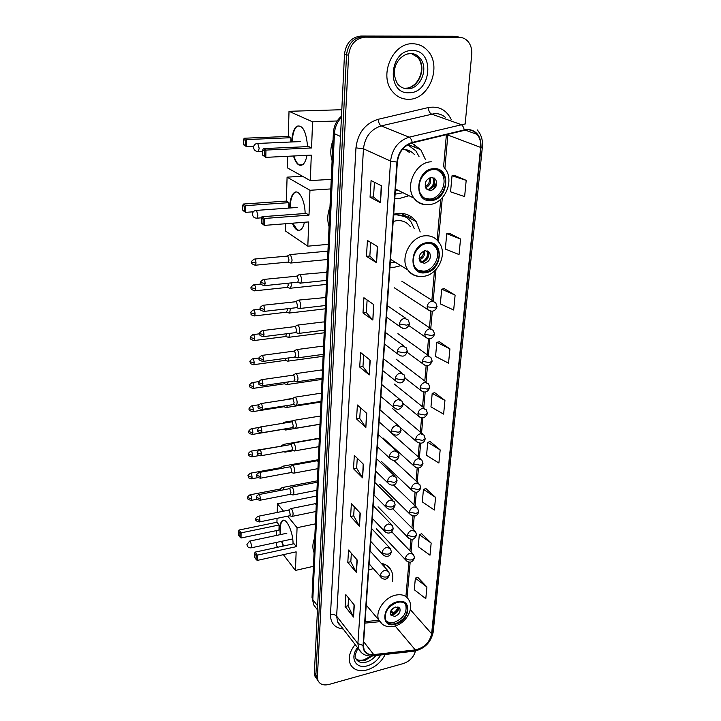 <?xml version="1.0" encoding="UTF-8"?>
<svg xmlns="http://www.w3.org/2000/svg" width="721" height="721" viewBox="0 0 721 721"><rect width="100%" height="100%" fill="white"/><g stroke="black" fill="none" stroke-linecap="round" stroke-linejoin="round"><path stroke-width="1.08" d="M369.819 564.624L369.044 564.922M420.226 231.991L416.125 221.545C411.718 215.705 405.752 212.974 398.208 213.362L393.711 214.164L404.517 216.498M389.971 267.266L394.333 267.257L400.867 265.634M394.82 198.401L399.281 198.545L408.996 195.706M392.404 581.541C393.233 577.35 392.837 573.637 391.206 570.392C389.187 566.58 385.861 564.228 381.256 563.344M425.318 159.251L420.794 149.761L411.763 143.028M458.223 36.879L454.545 36.257L360.915 36.05C351.469 37.141 345.999 43.152 344.512 54.075L314.401 672.657L314.996 676.262L316.51 678.47M465.162 124.057L471.714 54.553C472.129 49.091 470.768 44.594 467.632 41.07C465.279 38.628 462.467 37.384 459.187 37.33L365.105 37.168L363.005 36.609C353.533 37.708 348.045 43.738 346.54 54.697L315.897 674.82L316.492 678.425L318.015 680.651L316.492 678.425L315.897 674.82L346.54 54.697C348.045 43.738 353.533 37.708 363.005 36.609L456.862 36.789L363.005 36.609L360.915 36.05M460.548 37.411L456.862 36.789L460.548 37.411M414.278 144.191L414.061 146.958M408.861 215.345L408.69 217.616M410.646 218.652L410.817 216.462M412.682 43.756C392.395 42.647 378.543 75.984 392.503 91.567C396.829 96.776 402.21 99.345 408.636 99.282C429.058 99.849 442.478 66.089 427.607 50.65C423.542 46.153 418.568 43.855 412.682 43.756C392.395 42.647 378.543 75.984 392.503 91.567C396.829 96.776 402.21 99.345 408.636 99.282C429.058 99.849 442.478 66.089 427.607 50.65C423.542 46.153 418.568 43.855 412.682 43.756M355.165 644.565C349.604 651.568 347.982 658.093 350.289 664.149C353.398 669.926 359.004 671.846 367.097 669.908C375.244 667.285 381.283 662.139 385.212 654.461C381.283 662.139 375.244 667.285 367.097 669.908C359.004 671.846 353.398 669.926 350.289 664.149C347.982 658.093 349.604 651.568 355.165 644.565M466.947 129.744C471.101 129.654 474.526 131.222 477.212 134.439C479.934 137.963 481.069 142.289 480.619 147.408L431.627 633.759C429.653 642.447 424.218 647.828 415.314 649.909L373.739 654.596C369.098 654.992 365.898 653.451 364.141 649.963L363.393 645.34L397.37 162.072C398.722 152.149 403.688 145.75 412.277 142.893L466.947 129.744M466.992 129.284L412.241 142.434C403.436 145.363 398.343 151.915 396.956 162.09L363.051 645.439C363.141 652.063 366.674 655.227 373.658 654.92L415.233 650.225C424.354 648.089 429.923 642.573 431.942 633.669L481.006 147.39C481.222 136.107 476.554 130.068 466.992 129.284M426.922 586.984L415.359 578.161L414.305 589.76L425.796 598.673L426.922 586.984L417.702 577.251M431.167 543.057L419.325 534.622L418.234 546.662L429.995 555.206L431.167 543.057L421.704 533.756M435.574 497.4L423.452 489.37L422.308 501.888L434.357 510.035L435.574 497.4L425.868 488.568M440.171 449.895L427.733 442.315L426.553 455.33L438.9 463.044L440.171 449.895L430.194 441.576M466.199 180.349L452.022 175.771L450.562 191.822L464.63 196.599L466.199 180.349L454.708 175.446M460.539 238.993L446.741 233.703L445.344 249.069L459.034 254.549L460.539 238.993L449.381 233.28M455.113 295.123L441.694 289.175L440.351 303.892L453.68 310.012L455.113 295.123L444.28 288.661M449.922 348.883L436.845 342.34L435.556 356.462L448.543 363.159L449.922 348.883L439.386 341.745M444.947 400.434L432.203 393.342L430.969 406.896L443.622 414.124L444.947 400.434L434.7 392.675M365.105 37.168C355.606 38.267 350.1 44.323 348.585 55.319L317.402 676.992L317.997 680.606C319.962 684.445 323.648 685.716 329.046 684.427L403.345 663.545C409.708 661.283 413.746 657.092 415.467 650.973M359.446 526.123L350.595 516.488L351.379 503.646L360.284 513.145L359.446 526.123L360.022 512.865M356.426 572.501L347.801 562.371L348.549 550.042L357.237 560.037L356.426 572.501L356.985 559.739M353.533 617.059L345.116 606.496L345.837 594.627L354.308 605.081L353.533 617.059L354.056 604.766M369.269 374.929L359.707 367.061L360.59 352.524L370.224 360.203L369.269 374.929L369.945 359.977M372.838 320.061L363.005 312.905L363.925 297.719L373.839 304.668L372.838 320.061L373.541 304.469M376.56 262.705L366.448 256.334L367.422 240.463L377.615 246.609L376.56 262.705L377.308 246.42M380.463 202.682L370.053 197.184L371.072 180.574L381.562 185.829L380.463 202.682L381.247 185.667M362.582 477.825L353.506 468.722L354.326 455.348L363.465 464.297L362.582 477.825L363.195 464.036M365.853 427.472L356.544 418.955L357.391 405.013L366.773 413.358L365.853 427.472L366.493 413.115M356.544 418.955L359.743 418.414M360.41 407.698L359.743 418.468L365.583 427.156M353.506 468.722L356.652 468.127M357.265 458.232L356.643 468.181L362.321 477.491M370.053 197.184L373.523 196.941M374.442 182.26L373.523 196.968L380.156 202.484M366.448 256.334L369.846 256.009M370.693 242.436L369.846 256.045L376.272 262.471M363.005 312.905L366.331 312.499M367.115 299.954L366.331 312.544L372.55 319.8M359.707 367.061L362.969 366.592M363.69 354.993L362.96 366.638L368.99 374.641M345.116 606.496L348.081 605.757M348.567 597.997L348.081 605.82L353.29 616.671M347.801 562.371L350.83 561.677M351.352 553.259L350.821 561.74L356.174 572.132M350.595 516.488L353.678 515.839M354.245 506.71L353.678 515.903L359.184 525.771M432.203 393.342L434.808 392.648M436.845 342.34L439.504 341.718M441.694 289.175L444.397 288.634M446.741 233.703L449.498 233.262M452.022 175.771L454.825 175.428M427.733 442.315L430.302 441.54M423.452 489.37L425.976 488.532M419.325 534.622L421.812 533.72M415.359 578.161L417.801 577.215M433.609 169.543C422.758 169.624 414.737 186.712 421.479 195.202C423.885 198.428 427.093 199.942 431.077 199.735C441.964 199.492 449.859 182.332 442.883 173.86C440.54 170.841 437.449 169.408 433.609 169.543M424.876 198.338L429.662 199.05C440.531 198.816 448.408 181.692 441.441 173.229L437.827 170.111M409.546 152.51L405.058 149.517M395.108 194.183L402.949 192.714M419.018 156.556L415.837 150.824L407.716 144.777M414.467 154.609C411.258 151.031 407.239 149.292 402.399 149.4M395.378 190.425L398.83 190.677M333.039 140.253C330.398 147.237 330.083 154.06 332.102 160.72M431.473 177.357C425.769 179.304 423.993 183.107 426.138 188.767L430.356 190.75C436.061 188.767 437.818 184.955 435.628 179.304L431.473 177.357M427.048 189.731L428.382 189.821C434.069 187.848 435.817 184.044 433.636 178.402L432.69 177.429M436.719 182.116L433.213 189.749M398.19 190.362L396.721 190.614M408.122 144.542L409.249 145.444M434.294 178.051L434.502 178.79M434.727 181.268L431.275 188.794M433.033 177.726C434.637 183.17 432.888 187.172 427.787 189.722L427.778 189.821M425.219 186.748L427.787 189.722M306.966 155.33C306.092 159.999 304.677 163.108 302.73 164.658C299.089 166.731 296.007 163.847 293.474 155.997M291.78 141.965L291.789 141.686C292.14 133.98 293.753 128.861 296.628 126.328C302.55 124.427 306.2 131.186 307.57 146.615M253.711 146.282L246.546 146.597L244.113 145.236L243.554 144.479L243.617 139.468L244.203 138.234L288.283 136.431L289.022 111.313L341.799 109.718M331.245 179.349L310.318 180.611L287.355 167.84L287.697 156.277M288.283 136.431L290.896 137.72L290.761 142.01M310.318 180.611L311.292 155.114L265.806 157.358L262.624 155.123L265.806 157.358L265.959 150.076L264.571 150.941L264.463 156.151M311.571 147.958L308.75 146.561L263.327 148.634L265.959 150.076L311.571 147.958L312.563 121.831L289.022 111.313M312.563 121.831L337.203 120.966M244.203 138.234L246.645 139.559L290.896 137.72M243.617 139.468L245.32 140.406L246.645 139.559L246.546 146.597L245.257 145.435L245.32 140.406M243.554 144.479L245.257 145.435M264.571 150.941L262.723 149.932L262.624 155.123M263.327 148.634L262.723 149.932M303.18 164.64L299.35 164.956C297.142 163.658 295.331 160.666 293.925 155.97M292.23 141.947C292.546 134.106 294.168 128.888 297.088 126.31L296.628 126.328M300.143 141.541L299.377 141.64M427.4 243.455C417.144 243.905 409.312 259.452 415.215 267.482C417.567 270.835 420.83 272.349 425.002 272.015C435.286 271.411 443 255.811 436.899 247.799C434.601 244.635 431.437 243.184 427.4 243.455M417.82 270.204L423.642 271.204C433.907 270.6 441.603 255.036 435.511 247.033L432.735 244.302M390.286 262.841L395.135 262.138M414.314 228.791L411.213 222.149C407.284 216.922 401.948 214.479 395.216 214.831L393.648 215.02M410.276 226.601C407.059 222.293 402.688 220.293 397.163 220.599L393.197 221.401M390.512 259.623L391.142 259.704M329.966 207.161C327.388 213.876 327.091 220.365 329.064 226.637M425.354 250.674C419.964 252.557 418.171 256.117 419.983 261.353L424.299 263.345C429.689 261.426 431.455 257.857 429.608 252.629L425.354 250.674M420.577 262.074L422.389 262.228C427.769 260.317 429.536 256.757 427.679 251.539L427.066 250.809M401.39 213.353L405.662 217.102M401.723 213.371L402.805 214.624M428.382 251.404L428.499 251.999M428.571 253.99C428.22 257.253 426.724 259.848 424.083 261.777M427.147 250.827C428.346 255.802 426.571 259.479 421.839 261.849L421.803 262.255M419.09 258.56L421.839 261.849M304.406 222.257C303.604 225.952 302.396 228.44 300.783 229.711C297.71 231.585 294.898 229.413 292.347 223.204M289.77 208.008L289.788 206.557C290.094 199.609 291.545 195.003 294.132 192.741C298.737 188.695 305.037 200.357 305.127 213.506M253.323 211.794L245.618 212.353L243.247 210.703L242.698 210.063L242.761 205.287L243.338 204.034L286.381 201.078L287.084 177.15L302.478 176.248M328.253 244.356L307.822 246.176L285.498 231.017L285.714 223.726M286.381 201.078L288.914 202.655L288.751 208.081M307.822 246.176L308.741 221.924L264.355 225.394L261.263 222.969L264.355 225.394L264.499 218.472L263.156 219.274L263.048 224.213M309.003 215.119L306.272 213.416L261.939 216.724L264.499 218.472L309.003 215.119L309.949 190.281L287.084 177.15M309.949 190.281L330.804 188.929M243.338 204.034L245.708 205.647L288.914 202.655M242.761 205.287L244.428 206.431L245.708 205.647L245.618 212.353L244.356 211.217L244.428 206.431M242.698 210.063L244.356 211.217M263.156 219.274L261.363 218.039L261.263 222.969M261.939 216.724L261.363 218.039M299.224 230.405L297.16 229.729L292.789 223.168M290.212 207.972C290.329 200.303 291.78 195.22 294.574 192.714L296.178 192.011M256.46 210.397L297.088 207.477M397.244 602.368C387.898 606.307 384.059 612.246 385.735 620.177C387.592 623.512 390.827 624.665 395.459 623.638C404.796 619.618 408.573 613.661 406.797 605.766C404.977 602.531 401.786 601.395 397.244 602.368M386.114 620.853C388.204 622.647 390.944 623.133 394.333 622.304C403.661 618.303 407.428 612.354 405.653 604.459L405.229 603.729M384.518 566.255L381.373 563.48M386.961 569.689L382.436 564.651M373.325 568.599L368.692 570.014M314.753 537.803C312.517 543.246 312.292 548.212 314.068 552.719M395.613 607.01C391.458 608.758 389.764 611.399 390.53 614.914L394.82 616.446C398.965 614.68 400.651 612.039 399.876 608.524L395.613 607.01M390.214 613.751L390.331 614.409L393.251 614.607C397.091 613.057 398.83 610.57 398.47 607.163M398.524 607.361C397.677 610.299 395.766 612.471 392.801 613.895L390.629 611.354M397.821 606.938C397.262 609.642 395.613 611.696 392.873 613.102L392.801 613.895M391.314 610.11L392.873 613.102M290.139 553.178L289.418 553.34M283.164 546.067L281.541 541.327M280.199 534.649L279.874 528.592C280.036 524.573 280.82 521.959 282.244 520.751C286.129 516.966 293.24 531.972 293.05 543.922M276.927 522.238L279.117 524.996L278.964 530.07L241.03 538.01L238.489 535.018L238.534 531.35L239.039 530.034L276.927 522.238L277.044 518.336M277.215 512.451L277.468 503.79L316.672 496.039M277.675 547.248L276.251 545.391L276.332 542.444M276.54 535.415L276.684 530.548M283.362 554.674L295.439 570.419L296.151 551.853L257.217 560.424L257.325 555.152L256.153 555.639L256.081 559.397L257.217 560.424M296.349 546.653L294.015 543.715L255.126 552.124L257.325 555.152L296.349 546.653L297.07 527.7L287.625 516.173M283.533 511.18L277.468 503.79M313.446 566.318L295.439 570.419M297.07 527.7L315.401 523.861M239.039 530.034L241.102 532.864L279.117 524.996M238.534 531.35L239.976 533.342L241.102 532.864L241.03 538.01M239.931 537.019L239.976 533.342M256.081 559.397L254.54 557.261L254.612 553.512L256.153 555.639M255.126 552.124L254.612 553.512M283.551 545.977L281.929 541.246M280.586 534.558C279.802 527.412 280.487 522.779 282.641 520.67L283.362 520.283M286.868 533.774L285.867 533.45M290.103 262.814L291.221 262.985L292.131 260.065L290.536 254.657L289.608 254.639M287.787 262.129L288.346 262.074L288.995 259.966L287.85 256.063L254.792 259.028M289.364 288.076L290.446 288.229L291.311 285.435L291.086 282.902M287.048 287.418L288.211 285.336L287.976 283.227M288.634 312.851L289.68 312.986L290.392 308.381M286.318 312.22L287.436 310.219L287.337 308.732M287.922 337.149L288.923 337.275L289.671 333.372M285.615 336.545L286.652 333.751M287.219 360.996L288.184 361.104L288.941 357.868M284.912 360.41L285.931 358.283M286.525 384.383L287.454 384.482L288.193 381.905M284.227 383.824L285.183 382.346M285.849 407.347L286.742 407.437L287.427 405.49M283.551 406.806L284.38 405.959M285.858 399.74L284.93 399.623M285.183 429.887L286.039 429.959L286.634 428.625M282.893 429.365L283.425 429.157M285.543 422.857L284.2 422.218M284.525 452.013L285.786 451.355M285.101 445.551L283.488 444.406M282.028 446.083L251.106 451.121M284.029 473.823L284.786 473.688M284.606 467.83L283.84 466.478L282.794 466.181M281.677 468.371L280.613 467.686L250.692 473.147M284.074 489.703L283.164 487.901L282.109 487.567M281.226 490.253L279.946 489.081L250.277 494.768M299.53 282.929L300.684 283.101C302.063 280.361 301.82 277.558 299.972 274.71L298.972 274.674M297.187 282.272L297.773 282.208L298.422 280.127L297.25 276.143L263.85 279.424M298.683 308.336L299.801 308.489C301.126 305.839 300.882 303.081 299.062 300.233L298.052 300.161M296.349 307.696L296.908 307.633L297.53 305.641L296.376 301.666L263.255 305.253M297.854 333.246L298.936 333.381C300.206 330.813 299.954 328.109 298.179 325.252L297.142 325.153M295.529 332.633L296.655 330.66L295.511 326.694L294.763 326.622L262.669 330.569M297.043 357.67L298.079 357.796C299.314 355.309 299.053 352.641 297.304 349.784L296.259 349.658M294.718 357.084L295.799 355.183L294.664 351.226L293.907 351.136L262.102 355.381M296.25 381.634L297.241 381.733C298.431 379.327 298.17 376.704 296.448 373.848L295.394 373.685M293.925 381.067L294.952 379.237L293.835 375.29L293.068 375.172L261.543 379.706M295.466 405.13L296.421 405.229C297.566 402.895 297.295 400.299 295.61 397.451L294.538 397.253M293.15 404.589L294.132 402.832L293.014 398.902L292.248 398.758L260.993 403.562M294.691 428.193L295.61 428.274C296.719 426.012 296.439 423.461 294.79 420.604L293.708 420.379M292.384 427.67L293.321 425.985L292.221 422.055L291.437 421.893L260.461 426.958M293.943 450.823L294.817 450.895C295.889 448.696 295.61 446.182 293.979 443.334L292.888 443.064M291.626 450.328L292.519 448.696L291.428 444.785L290.644 444.587L259.939 449.913M293.195 473.039L294.042 473.102C295.069 470.966 294.79 468.479 293.186 465.631L292.086 465.333M290.887 472.552L291.744 470.993L290.662 467.082L289.869 466.866L259.425 472.435M292.465 494.849L293.276 494.894C294.267 492.822 293.979 490.37 292.411 487.522L291.302 487.198M290.166 494.381L290.978 492.876L289.905 488.982L289.112 488.739L258.92 494.543M291.744 516.254L292.519 516.299C293.483 514.28 293.186 511.856 291.644 509.017L290.527 508.656M289.445 515.803L290.221 514.352L289.166 510.477L288.364 510.207L258.433 516.236M344.512 54.075L348.585 55.319M454.545 36.257L459.187 37.33M314.401 672.657L317.402 676.992M341.43 117.415C337.158 121.975 334.823 127.41 334.436 133.709L340.501 136.449M312.031 597.069L333.381 132.826L334.436 133.709L312.815 599.584L317.646 605.937M317.456 609.84L313.779 604.982L312.013 597.421L313.779 604.982L316.393 608.434M415.287 220.455L415.233 221.077M480.619 147.408L447.84 135.034L447.903 134.142M363.051 645.439L357.886 643.592L390.575 161.089C392.233 148.688 398.434 140.721 409.168 137.161L464.468 124.066M445.29 117.298C442.261 114.72 438.738 113.476 434.727 113.567L381.22 125.887C370.855 129.248 364.934 136.873 363.456 148.778L336.635 616.167L337.599 621.772L340.303 625.287M464.18 129.69C463.54 126.941 462.494 125.229 461.043 124.553L431.41 114.017C429.707 113.089 428.662 110.944 428.265 107.573C438.647 105.78 446.281 109.709 451.148 119.362M343.16 629C334.76 627.955 330.524 623.169 330.47 614.634L355.958 147.868L363.456 148.778L390.575 161.089L396.956 162.09M362.203 653.343L358.815 649.315L357.886 643.592L336.635 616.167C335.166 614.671 333.111 614.157 330.47 614.634M373.658 654.92L371.955 655.966M355.958 147.868C357.769 132.997 365.15 123.471 378.11 119.307C378.57 122.723 379.606 124.913 381.22 125.887L409.168 137.161C410.546 137.882 411.574 139.64 412.241 142.434M415.233 650.225L413.466 651.261M431.942 633.669L433.213 631.893L482.385 146.841M477.194 129.87C481.213 134.421 482.953 140.045 482.394 146.751L481.006 147.39M378.11 119.307L428.265 107.573M373.739 654.596L363.645 641.735M415.314 649.909L395.126 625.963M364.952 623.106L379.652 621.7M431.627 633.759L410.312 609.615M407.05 597.502L410.168 562.119M411.069 551.971L412.187 539.281M413.079 529.142L414.242 515.984M415.134 505.854L416.332 492.218M417.225 482.088L418.477 467.965M419.37 457.835L420.658 443.208M421.551 433.078L422.885 417.928M423.786 407.798L425.165 392.125M426.057 381.977L427.49 365.763M428.382 355.597L429.86 338.834M430.761 328.641L432.294 311.319M433.195 301.099L435.971 269.564M438.431 241.706L442.306 197.734M444.884 168.498L447.84 135.034L446.714 134.439M405.851 88.16C418.748 88.584 427.256 67.305 417.946 57.536L411.114 53.372M410.276 53.606L406.545 54.174M408.618 87.8C419.415 84.699 425.94 67.981 417.946 57.536L419.883 58.068C417.684 55.229 414.728 53.687 411.006 53.462C400.651 53.453 388.475 67.81 397.641 83.987C400.362 87.196 403.724 88.8 407.735 88.782C420.667 89.206 429.202 67.864 419.883 58.068C417.378 55.247 414.314 53.769 410.682 53.606M409.113 92.739C431.6 93.333 435.232 49.659 412.187 50.542C388.943 49.731 386.141 94.532 409.113 92.739M431.005 200.564C448.588 200.114 451.643 167.02 433.681 168.696C415.638 169.047 413.079 202.781 431.005 200.564M428.256 204.647L427.733 204.692C422.019 204.989 417.432 202.817 413.98 198.167C404.445 186.09 415.864 161.846 431.284 161.801M262.705 151.275L258.289 151.482C255.477 151.491 253.909 150.112 253.558 147.354C253.738 145.209 254.892 143.912 257.018 143.479L257.721 143.398L259.172 148.319L258.289 151.482L257.496 151.509M430.122 177.618C431.482 181.98 430.131 185.27 426.066 187.496M429.166 178.015C429.995 181.899 428.671 184.783 425.201 186.676M424.939 272.799C442.099 271.763 444.983 240.444 427.472 242.653C409.87 243.608 407.455 275.494 424.939 272.799M425.156 235.785C430.843 235.434 435.322 237.479 438.584 241.923C448.282 253.17 438.215 275.007 423.461 276.341C417.026 277.053 411.79 274.89 407.78 269.861C399.425 258.433 410.582 236.371 425.156 235.785M419.847 276.467C414.71 276.305 410.682 274.106 407.78 269.861L390.53 259.335M261.453 217.841L257.118 218.166C254.351 218.229 252.801 216.913 252.449 214.209C252.602 212.154 253.711 210.902 255.748 210.442L256.505 210.424L257.911 215.318L257.118 218.166L256.406 218.211M424.435 250.845C425.192 254.72 423.777 257.622 420.172 259.533M423.425 251.214C423.705 254.612 422.326 257.091 419.28 258.668M395.405 624.224C410.447 620.835 412.61 597.457 397.289 601.774C381.923 605.162 380.129 628.838 395.405 624.224M395.351 595.195C401.786 593.843 406.302 595.456 408.906 600.025C414.467 608.767 405.842 623.359 394.666 626.098C387.682 627.766 382.454 625.891 378.958 620.484C374.569 612.336 384.077 597.61 395.351 595.195M382.554 624.467L366.223 605.09M384.69 566.418L382.545 563.624M292.708 538.938L251.269 547.816C248.745 548.104 247.294 546.996 246.933 544.508L249.574 541.111L250.475 541.489L251.701 546.212L250.899 547.888M394.72 607.307L391.485 610.426M355.886 658.733C358.157 660.706 361.176 661.22 364.943 660.256L372.378 656.002M365.042 660.373L372.198 656.002M358.022 648.278C355.156 653.821 354.399 657.21 355.741 658.444C357.706 662.067 361.239 663.284 366.349 662.076C370.089 660.968 373.271 658.787 375.875 655.524M357.499 647.602C349.379 657.813 355.94 669.458 367.395 665.798C373.19 663.978 377.633 660.373 380.733 654.974M437.07 306.533L435.673 302.667L432.176 301.108C429.355 301.748 427.67 303.622 427.12 306.713L434.439 307.885L437.07 306.533C435.286 311.4 432.185 312.427 427.769 309.597L430.536 311.202M254.892 265.247L255.432 265.202C252.116 264.265 250.854 263.228 251.665 262.084L256.018 263.066C255.847 260.236 255.261 258.902 254.261 259.082C251.737 260.939 250.863 261.948 251.665 262.084L251.665 262.029M288.346 262.074L255.432 265.202L256.018 263.066M427.12 306.713L427.769 309.597L394.252 287.751M434.592 334.102L433.258 330.335L429.752 328.785C426.949 329.452 425.282 331.3 424.75 334.337L431.978 335.544L434.592 334.102C432.699 338.987 429.617 339.97 425.345 337.067L427.886 338.654M254.459 290.86L254.982 290.806C251.701 289.923 250.448 288.905 251.232 287.742L255.549 288.76C255.369 285.94 254.783 284.606 253.792 284.768C251.296 286.625 250.448 287.616 251.232 287.742L251.232 287.688M287.589 287.364L254.982 290.806L255.549 288.76M424.75 334.337L425.345 337.067L409.005 325.703M432.167 361.086L430.888 357.4L427.373 355.877C424.597 356.562 422.948 358.391 422.425 361.356L429.572 362.609L432.167 361.086C430.14 365.98 427.075 366.935 422.975 363.961L425.309 365.511M254.044 315.969L254.54 315.915C249.187 314.599 251.719 314.068 250.818 312.896L255.081 313.959C254.901 311.148 254.315 309.805 253.323 309.949C251.07 311.616 250.232 312.599 250.818 312.896L250.818 312.833M286.841 312.166L254.54 315.915L255.081 313.959M422.425 361.356L422.975 363.961L407.185 352.29M429.788 387.492L428.571 383.887L425.048 382.382C422.299 383.094 420.667 384.906 420.145 387.817L427.211 389.106L429.788 387.492C427.733 392.368 424.696 393.296 420.658 390.286L422.794 391.791M253.639 340.591L254.107 340.537C250.872 339.717 249.637 338.726 250.403 337.554L254.63 338.663C254.45 335.851 253.864 334.517 252.873 334.634C250.647 336.301 249.826 337.275 250.403 337.554L250.403 337.5M286.102 336.482L254.107 340.537L254.63 338.663M420.145 387.817L420.658 390.286L405.202 378.201M426.291 409.816L422.767 408.329C420.046 409.059 418.432 410.853 417.919 413.71L424.912 415.035L427.463 413.34L426.291 409.816M253.233 364.745L253.693 364.691C248.394 363.429 250.908 362.951 249.998 361.744L254.18 362.879C253.999 360.094 253.413 358.743 252.431 358.842C250.232 360.518 249.421 361.482 249.998 361.744L249.998 361.681M285.381 360.347L253.693 364.691L254.18 362.879M417.919 413.71L418.396 416.062L420.343 417.522M424.065 435.205L420.532 433.745C417.838 434.493 416.242 436.268 415.738 439.062L422.65 440.423L425.192 438.656L424.065 435.205M252.846 388.43L253.269 388.376C250.079 387.628 248.862 386.663 249.601 385.474L253.747 386.645C253.558 383.86 252.972 382.509 251.999 382.59C249.836 384.266 249.033 385.221 249.601 385.474L249.601 385.402M284.678 383.761L253.269 388.376L253.747 386.645M415.738 439.062L416.179 441.306L417.955 442.712M421.875 460.061L418.351 458.628C415.684 459.394 414.097 461.152 413.602 463.9L420.442 465.288L422.966 463.45L421.875 460.061M252.458 411.673L252.864 411.619C249.691 410.898 248.475 409.943 249.214 408.753L253.314 409.961C253.125 407.185 252.539 405.833 251.566 405.887C249.439 407.563 248.655 408.519 249.214 408.753L249.214 408.681M283.984 406.743L252.864 411.619L253.314 409.961M413.602 463.9L414.016 466.036L415.629 467.379M419.739 484.413L416.206 483.007C413.566 483.791 411.997 485.539 411.511 488.225L418.27 489.64L420.776 487.738L419.739 484.413M252.071 434.484L252.467 434.43C249.313 433.736 248.105 432.789 248.835 431.591L252.9 432.834C252.692 430.067 252.116 428.707 251.151 428.752C249.051 430.419 248.276 431.365 248.835 431.591L248.835 431.519M283.299 429.301L252.467 434.43L252.9 432.834M411.511 488.225L411.889 490.262L413.367 491.551M417.63 508.269L414.115 506.89C411.493 507.701 409.943 509.423 409.456 512.063L416.152 513.505L418.64 511.54L417.63 508.269M251.701 456.871L252.071 456.817C248.943 456.15 247.736 455.212 248.457 454.014L252.485 455.284C252.278 452.527 251.701 451.166 250.746 451.184C248.664 452.878 247.907 453.815 248.457 454.014L248.457 453.942M259.082 455.582L252.071 456.817L252.485 455.284M409.456 512.063L409.816 514.01L411.159 515.236M415.566 531.638L412.051 530.295C409.465 531.125 407.924 532.828 407.446 535.424L414.07 536.893L416.54 534.865L415.566 531.638M251.332 478.852L251.683 478.789C246.546 477.672 249.015 477.302 248.087 476.013L252.08 477.32C251.872 474.58 251.287 473.21 250.34 473.21C248.294 474.896 247.537 475.833 248.087 476.013L248.087 475.941M257.875 477.644L251.683 478.789L252.08 477.32M407.446 535.424L407.789 537.28L409.005 538.452M413.548 554.557L410.042 553.241C407.473 554.088 405.95 555.774 405.481 558.324C407.158 559.766 409.339 560.262 412.033 559.811L414.485 557.721L413.548 554.557M250.962 500.428L251.296 500.365C248.222 499.752 247.024 498.842 247.727 497.625L251.683 498.95C251.467 496.219 250.89 494.849 249.953 494.831C248.051 496.129 247.312 497.066 247.727 497.625L247.727 497.544M256.964 499.265L251.296 500.365L251.683 498.95M405.481 558.324L405.797 560.1L406.905 561.208M263.967 285.714L264.526 285.66C259.064 284.317 261.588 283.704 260.687 282.515L265.13 283.56C264.949 280.658 264.346 279.297 263.3 279.478C260.966 281.163 260.101 282.172 260.687 282.515L260.687 282.461M409.537 323.711L408.239 319.998L404.562 318.331C401.687 318.997 399.993 320.881 399.47 323.972L406.779 325.189L409.537 323.711C407.581 328.749 404.427 329.749 400.074 326.703L402.814 328.406M326.964 272.259L299.783 274.593M297.773 282.208L264.526 285.66L265.13 283.56M399.47 323.972L400.074 326.703L386.474 317.087M263.453 311.472L263.985 311.418C260.651 310.562 259.371 309.525 260.164 308.318L264.553 309.408C264.373 306.515 263.769 305.154 262.732 305.307C260.425 307.02 259.569 308.02 260.164 308.318L260.164 308.255M407.347 351.271L406.103 347.648L402.426 345.999C399.569 346.693 397.893 348.549 397.379 351.587L404.607 352.839L407.347 351.271C405.608 356.553 402.48 357.517 397.938 354.173L400.443 355.841M325.802 297.521L298.818 300.08M325.432 305.533L299.801 308.489M296.908 307.633L263.985 311.418L264.553 309.408M397.379 351.587L397.938 354.173L384.572 344.115M262.94 336.716L263.453 336.662C258.01 335.373 260.569 334.832 259.65 333.607L263.994 334.733C263.814 331.858 263.201 330.488 262.174 330.624C259.902 332.327 259.064 333.318 259.65 333.607L259.65 333.544M405.202 378.237L404.012 374.695L400.326 373.072C397.505 373.784 395.838 375.623 395.342 378.597L402.48 379.895L405.202 378.237C403.012 383.293 399.894 384.23 395.856 381.058L398.136 382.68M324.666 322.296L323.323 321.945L297.881 325.063M296.061 332.57L263.453 336.662L263.994 334.733M395.342 378.597L395.856 381.058L382.707 370.576M262.444 361.473L262.931 361.41C259.632 360.617 258.37 359.617 259.145 358.391L263.444 359.563C263.255 356.697 262.651 355.327 261.624 355.444C259.389 357.138 258.56 358.13 259.145 358.391L259.145 358.328M401.967 401.164L398.271 399.56C395.478 400.299 393.837 402.12 393.342 405.031L400.398 406.365L403.093 404.616L401.967 401.164M323.549 346.594L322.197 346.206L296.962 349.559M295.222 357.021L262.931 361.41L263.444 359.563M393.342 405.031L393.819 407.374L395.892 408.933M261.948 385.735L262.408 385.681C257.036 384.437 259.578 383.969 258.65 382.698L262.913 383.905C262.714 381.048 262.111 379.67 261.092 379.769C258.884 381.472 258.073 382.445 258.65 382.698L258.65 382.635M399.957 427.066L396.262 425.498C393.495 426.255 391.873 428.058 391.386 430.906L398.371 432.276L401.038 430.446L399.957 427.066M322.449 370.432L321.088 370.008L296.061 373.586M294.402 380.994L262.408 385.681L262.913 383.905M391.386 430.906L391.827 433.132L393.711 434.637M261.471 409.537L261.903 409.474C258.668 408.762 257.415 407.78 258.163 406.536L262.381 407.78C262.183 404.932 261.579 403.553 260.56 403.625C258.397 405.328 257.595 406.293 258.163 406.536L258.163 406.464M397.983 452.428L394.297 450.877C391.557 451.661 389.944 453.446 389.466 456.24L396.37 457.637L399.028 455.744L397.983 452.428M321.377 393.819L319.998 393.351L295.177 397.154M293.6 404.517L261.903 409.474L262.381 407.78M389.466 456.24L389.881 458.358L391.584 459.8M260.993 432.888L261.408 432.825C258.19 432.131 256.946 431.158 257.685 429.914L261.867 431.194C261.66 428.355 261.056 426.976 260.047 427.03C257.911 428.743 257.127 429.707 257.685 429.914L257.694 429.842M396.054 477.257L392.368 475.743C389.655 476.536 388.06 478.311 387.592 481.051L394.423 482.475L397.055 480.501L396.054 477.257M320.322 416.765L318.934 416.26L294.312 420.28M292.816 427.598L261.408 432.825L261.867 431.194M387.592 481.051L387.97 483.07L389.52 484.44M260.524 455.789L260.921 455.726C255.658 454.59 258.154 454.158 257.226 452.851L261.363 454.158C261.155 451.337 260.551 449.949 259.551 449.985C257.577 451.301 256.802 452.256 257.226 452.851L257.226 452.779M394.153 501.573L390.485 500.095C387.799 500.906 386.222 502.663 385.753 505.349C387.438 506.737 389.691 507.214 392.512 506.809L395.126 504.763L394.153 501.573M319.286 439.296L317.898 438.747L293.465 442.964M292.041 450.246L260.921 455.726L261.363 454.158M385.753 505.349L386.105 507.269L387.51 508.584M260.065 478.266L260.443 478.203C257.28 477.572 256.054 476.626 256.766 475.355L260.858 476.698C260.651 473.886 260.047 472.489 259.055 472.507C257.109 473.823 256.343 474.769 256.766 475.355L256.766 475.274M392.296 525.393L388.637 523.951C385.969 524.78 384.41 526.519 383.951 529.151C385.618 530.575 387.853 531.071 390.638 530.638L393.233 528.529L392.296 525.393M318.267 461.404L316.87 460.818L292.636 465.234M291.284 472.48L260.443 478.203L260.858 476.698M383.951 529.151L384.284 530.989L385.555 532.233M259.614 500.32L259.975 500.257C254.765 499.157 257.262 498.788 256.315 497.445L260.371 498.815C260.155 496.012 259.56 494.615 258.569 494.606C256.649 495.931 255.901 496.868 256.315 497.445L256.315 497.364M390.476 548.735L386.826 547.329C384.185 548.176 382.644 549.889 382.184 552.484C383.833 553.935 386.041 554.44 388.799 553.989L391.377 551.817L390.476 548.735M317.267 483.115L315.87 482.484L291.816 487.099M290.536 494.309L259.975 500.257L260.371 498.815M382.184 552.484L382.5 554.233L383.653 555.413M259.172 521.977L259.506 521.914C256.388 521.319 255.171 520.391 255.874 519.129L259.893 520.526C259.677 517.732 259.073 516.326 258.1 516.299C256.198 517.624 255.459 518.561 255.874 519.129L255.874 519.039M388.691 571.609L385.05 570.239C382.436 571.104 380.904 572.798 380.454 575.349C382.085 576.836 384.266 577.341 387.006 576.881L389.556 574.646L388.691 571.609M316.294 504.43L314.888 503.763L291.023 508.557M289.797 515.731L259.506 521.914L259.893 520.526M380.454 575.349L380.751 577.016L381.797 578.134M408.176 144.515L420.794 149.761M402.633 214.416L416.125 221.545M386.735 565.444L391.206 570.392M314.996 676.262L317.997 680.606M333.381 132.826C333.814 126.031 336.518 120.47 341.484 116.153M477.212 134.439L464.901 129.987M340.438 625.467C339.176 624.737 338.23 623.512 337.599 621.772L358.815 649.315C361.798 654.353 366.457 656.534 372.793 655.876L414.332 651.162C424.642 648.765 430.933 642.411 433.195 632.11M365.06 621.628L378.822 620.312M405.905 596.564L408.933 562.065M409.925 550.772L410.934 539.227M411.916 527.979L412.971 515.93M413.962 504.718L415.062 492.164M416.035 480.988L417.189 467.911M418.162 456.763L419.352 443.154M420.325 432.041L421.569 417.883M422.542 406.797L423.831 392.071M424.804 381.012L426.147 365.709M427.111 354.678L428.499 338.789M429.473 327.767L430.915 311.274M431.879 300.26L434.439 271.078M437.151 240.165L440.729 199.293M443.568 166.893L446.407 134.512M395.478 189.019L413.98 198.167C418.036 202.962 423.155 205.088 429.337 204.557C445.019 203.646 455.33 179.637 444.379 167.876M441.441 173.229L442.883 173.86M433.636 178.402L435.628 179.304M411.213 151.77L406.527 149.779M300.242 141.595L257.794 143.443M435.511 247.033L436.899 247.799M427.679 251.539L429.608 252.629M405.653 604.459L406.797 605.766M398.893 607.406L399.876 608.524M286.345 533.351L249.944 541.038M371.099 656.011L364.258 659.751M356.535 659.273C358.22 660.373 360.698 660.553 363.97 659.832M401.786 281.19L433.231 301.117M327.55 259.515L291.221 262.985M288.184 262.165L290.996 263.111M327.938 251.124L290.392 254.567M287.499 255.928L289.4 254.855M399.84 307.696L431.023 328.821M326.406 284.407L290.446 288.229M287.427 287.454L290.221 288.355M254.297 284.714L261.074 284.02M397.929 333.661L428.851 355.931M325.288 308.831L289.68 312.986M286.688 312.247L289.463 313.103M253.81 309.895L260.281 309.156M396.063 359.094L426.706 382.472M324.189 332.787L288.923 337.275M285.958 336.563L288.715 337.392M253.341 334.58L259.65 333.796M394.225 384.023L424.597 408.447M323.107 356.309L288.184 361.104M285.246 360.428L287.985 361.212M403.012 403.39L418.396 416.062C422.082 419.144 425.102 418.288 427.454 413.493M252.873 358.788L259.181 357.94M392.422 408.447L422.515 433.889M322.044 379.39L287.454 384.482M284.543 383.842L287.264 384.59M400.308 427.58L416.179 441.306C420.848 444.605 424.345 443.271 425.183 438.81M252.422 382.536L258.866 381.598M390.647 432.384L420.46 458.799M320.998 402.048L286.742 407.437M283.849 406.815L286.561 407.536M383.112 438.044L414.016 466.036C418.009 469.272 420.992 468.47 422.948 463.612M292.861 398.407L285.525 399.533M251.971 405.833L258.749 404.787M393.801 460.395L418.441 483.205M319.98 424.299L286.039 429.959M283.173 429.374L285.867 430.058M381.391 461.395L411.889 490.262C415.792 493.552 418.748 492.758 420.767 487.901M293.249 420.74L284.768 422.127M282.596 423.335L284.038 422.389M251.539 428.689L259.028 427.463M393.477 484.936L416.45 507.124M293.312 450.67L285.354 452.076M283.497 451.752L285.183 452.166M379.706 484.314L409.816 514.01C413.89 517.173 417.666 516.515 418.622 511.712M319.34 438.206L284.029 444.307M281.469 445.812L283.335 444.569M392.711 508.684L414.485 530.548M291.239 472.57L284.678 473.787M378.047 506.791L407.789 537.28C411.511 540.633 414.431 539.885 416.522 535.036M318.349 459.71L283.308 466.09M280.784 467.605L282.641 466.334M391.71 531.783L412.556 553.521M376.425 528.853L405.797 560.1C409.456 563.471 412.349 562.74 414.467 557.901M317.375 480.826L282.596 487.477M280.108 489L281.956 487.72M326.496 271.898L326.983 271.862M326.595 280.388L300.684 283.101M297.602 282.299L300.45 283.227M387.276 305.587L405.878 318.367M296.854 275.99L298.755 274.89M325.279 297.124L325.829 297.07M296.746 307.723L299.575 308.615M385.393 332.462L403.958 346.071M295.943 301.504L297.836 300.378M324.09 321.854L324.693 321.791M324.306 330.182L298.936 333.381M295.898 332.651L298.71 333.499M383.536 358.779L402.057 373.172M295.051 326.505L296.944 325.36M322.927 346.107L323.576 346.044M323.188 354.362L298.079 357.796M295.069 357.102L297.872 357.913M381.724 384.545L400.182 399.704M294.177 351.028L296.061 349.856M380.886 396.487L393.819 407.374C397.595 410.591 400.687 409.717 403.084 404.769M321.782 369.9L322.485 369.828M322.098 378.083L297.241 381.733M294.258 381.076L297.034 381.851M379.958 409.771L398.334 425.669M293.312 375.073L295.204 373.875M379.102 421.866L391.827 433.132C396.099 436.457 399.173 435.619 401.029 430.608M320.665 393.251L321.404 393.161M321.034 401.363L296.421 405.229M293.465 404.598L296.223 405.337M378.219 434.493L396.514 451.085M292.474 398.659L294.357 397.442M377.353 446.732L389.881 458.358C391.873 460.286 393.927 460.827 396.018 459.989C397.226 459.899 398.226 458.538 399.019 455.897M319.574 416.152L320.358 416.053M319.98 424.209L295.61 428.274M292.681 427.679L295.421 428.382M376.515 458.709L394.711 475.977M291.654 421.794L293.528 420.559M375.641 471.092L387.97 483.07C389.899 484.99 391.918 485.548 394.017 484.755C395.198 484.71 396.208 483.349 397.046 480.673M318.502 438.638L319.322 438.53M318.952 446.641L294.817 450.895M291.906 450.328L294.637 451.004M374.848 482.439L392.936 500.356M290.842 444.496L292.717 443.235M373.965 494.976L386.105 507.269C387.961 509.188 389.953 509.765 392.062 508.999C393.224 509.008 394.243 507.647 395.108 504.934M317.447 460.71L318.303 460.584M317.934 468.659L294.042 473.102M291.158 472.552L293.862 473.201M373.208 505.7L391.188 524.239M290.058 466.784L291.924 465.505M372.315 518.381L384.284 530.989C386.05 532.891 387.997 533.486 390.115 532.774C391.287 532.81 392.323 531.449 393.215 528.709M316.411 482.376L317.312 482.241M316.943 490.271L293.276 494.894M290.41 494.372L293.105 494.994M371.603 528.511L389.457 547.645M289.283 488.658L291.149 487.351M370.702 541.327L382.5 554.233C384.257 556.143 386.186 556.747 388.295 556.044C389.421 556.107 390.44 554.764 391.359 551.998M315.401 503.655L316.33 503.51M315.969 511.504L292.519 516.299M289.68 515.803L292.356 516.389M370.035 550.871L387.754 570.572M288.526 510.126L290.383 508.81M369.125 563.831L380.751 577.016C384.356 580.567 387.285 579.837 389.547 574.835"/></g></svg>
